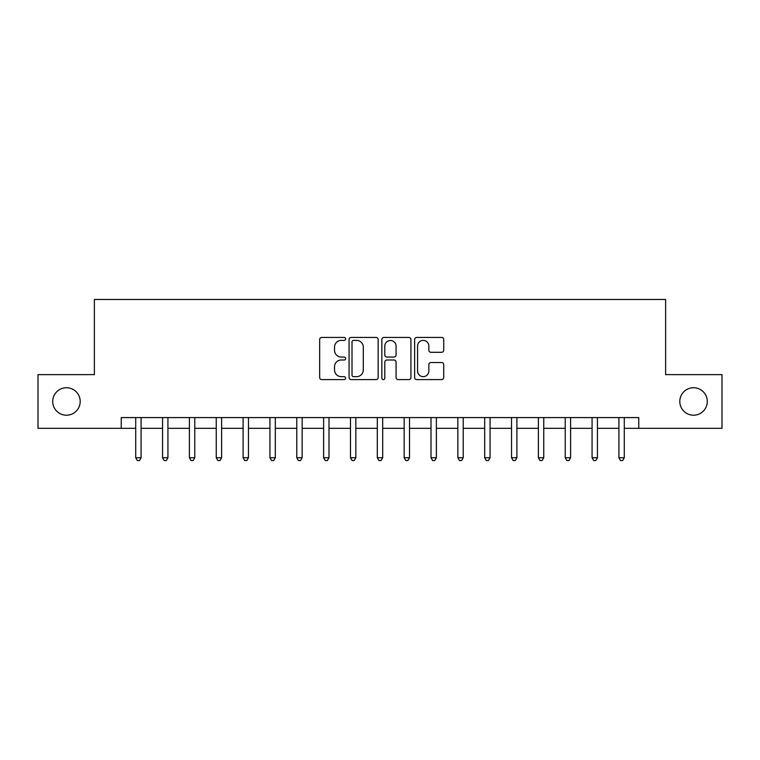 <?xml version="1.0" encoding="UTF-8"?>
<svg xmlns="http://www.w3.org/2000/svg" width="760" height="760" viewBox="0 0 760 760"><rect width="100%" height="100%" fill="white"/><g stroke="black" fill="none" stroke-linecap="round" stroke-linejoin="round"><path stroke-width="1.14" d="M345.638 338.922A1.472 1.472 0 0 0 344.166 337.44L321.765 337.44A2.109 2.109 0 0 0 319.656 339.549L319.656 377.492A2.109 2.109 0 0 0 321.765 379.601L344.166 379.601A1.472 1.472 0 0 0 345.638 378.128A1.472 1.472 0 0 0 344.166 376.656L341.269 376.656A6.745 6.745 0 0 1 334.523 369.911L334.523 366.748A6.745 6.745 0 0 1 341.269 360.002L344.166 360.002A1.472 1.472 0 0 0 345.638 358.52A1.472 1.472 0 0 0 344.166 357.048L341.269 357.048A6.745 6.745 0 0 1 334.523 350.303L334.523 347.139A6.745 6.745 0 0 1 341.269 340.394L344.166 340.394A1.472 1.472 0 0 0 345.638 338.922M679.801 401.479A13.746 13.746 0 0 0 693.547 415.216A13.746 13.746 0 0 0 707.284 401.479A13.746 13.746 0 0 0 693.547 387.733A13.746 13.746 0 0 0 679.801 401.479M52.715 401.479A13.746 13.746 0 0 0 66.453 415.216A13.746 13.746 0 0 0 80.199 401.479A13.746 13.746 0 0 0 66.453 387.733A13.746 13.746 0 0 0 52.715 401.479M441.608 352.308A2.109 2.109 0 0 0 443.716 350.198L443.716 339.549A2.109 2.109 0 0 0 441.608 337.44L416.727 337.44A2.109 2.109 0 0 0 414.627 339.549L414.627 377.492A2.109 2.109 0 0 0 416.727 379.601L441.608 379.601A2.109 2.109 0 0 0 443.716 377.492L443.716 364.638A2.109 2.109 0 0 0 441.608 362.529L430.958 362.529A2.109 2.109 0 0 0 428.849 364.638L428.849 371.013A5.643 5.643 0 0 1 423.215 376.656A5.643 5.643 0 0 1 417.572 371.013L417.572 346.037A5.643 5.643 0 0 1 423.215 340.394A5.643 5.643 0 0 1 428.849 346.037L428.849 350.198A2.109 2.109 0 0 0 430.958 352.308L441.608 352.308M121.22 428.317L38 428.317L38 374.632L94.373 374.632L94.373 299.469L665.627 299.469L665.627 374.632L722 374.632L722 428.317L638.78 428.317L638.78 417.582L121.22 417.582L121.22 428.317L135.717 428.317M378.157 339.549A2.109 2.109 0 0 0 376.048 337.44L351.177 337.44A2.109 2.109 0 0 0 349.068 339.549L349.068 377.492A2.109 2.109 0 0 0 351.177 379.601L376.048 379.601A2.109 2.109 0 0 0 378.157 377.492L378.157 339.549M383.952 337.44L408.823 337.44A2.109 2.109 0 0 1 410.932 339.549L410.932 377.492A2.109 2.109 0 0 1 408.823 379.601L398.183 379.601A2.109 2.109 0 0 1 396.074 377.492L396.074 362.111A2.109 2.109 0 0 0 393.965 360.002L386.906 360.002A2.109 2.109 0 0 0 384.798 362.111L384.798 378.128A1.472 1.472 0 0 1 383.315 379.601A1.472 1.472 0 0 1 381.843 378.128L381.843 339.549A2.109 2.109 0 0 1 383.952 337.44M141.084 428.317L162.555 428.317M167.931 428.317L189.401 428.317M194.769 428.317L216.248 428.317M221.616 428.317L243.095 428.317M248.463 428.317L269.933 428.317M275.31 428.317L296.78 428.317M302.147 428.317L323.627 428.317M328.994 428.317L350.474 428.317M355.841 428.317L377.312 428.317M382.688 428.317L404.159 428.317M409.526 428.317L431.005 428.317M436.373 428.317L457.852 428.317M463.22 428.317L484.69 428.317M490.067 428.317L511.537 428.317M516.904 428.317L538.384 428.317M543.751 428.317L565.231 428.317M570.598 428.317L592.068 428.317M597.445 428.317L618.915 428.317M624.283 428.317L638.78 428.317M353.495 340.394A1.472 1.472 0 0 0 352.013 341.867L352.013 375.174A1.472 1.472 0 0 0 353.495 376.656L356.544 376.656A6.745 6.745 0 0 0 363.299 369.911L363.299 347.139A6.745 6.745 0 0 0 356.544 340.394L353.495 340.394M396.074 346.142A5.643 5.643 0 0 0 390.431 340.499A5.643 5.643 0 0 0 384.798 346.142L384.798 354.939A2.109 2.109 0 0 0 386.906 357.048L393.965 357.048A2.109 2.109 0 0 0 396.074 354.939L396.074 346.142M141.35 417.582L141.236 417.858A2.147 2.147 0 0 0 141.084 418.655L141.084 457.738L135.717 457.738L135.717 418.655A2.147 2.147 0 0 0 135.555 417.858L135.451 417.582M141.084 457.738L139.469 460.531L137.322 460.531L135.717 457.738M168.188 417.582L168.083 417.858A2.147 2.147 0 0 0 167.931 418.655L167.931 457.738L162.555 457.738L162.555 418.655A2.147 2.147 0 0 0 162.402 417.858L162.298 417.582M167.931 457.738L166.316 460.531L164.169 460.531L162.555 457.738M195.035 417.582L194.93 417.858A2.147 2.147 0 0 0 194.769 418.655L194.769 457.738L189.401 457.738L189.401 418.655A2.147 2.147 0 0 0 189.25 417.858L189.136 417.582M194.769 457.738L193.163 460.531L191.016 460.531L189.401 457.738M221.882 417.582L221.768 417.858A2.147 2.147 0 0 0 221.616 418.655L221.616 457.738L216.248 457.738L216.248 418.655A2.147 2.147 0 0 0 216.096 417.858L215.982 417.582M221.616 457.738L220.01 460.531L217.854 460.531L216.248 457.738M248.729 417.582L248.615 417.858A2.147 2.147 0 0 0 248.463 418.655L248.463 457.738L243.095 457.738L243.095 418.655A2.147 2.147 0 0 0 242.934 417.858L242.829 417.582M248.463 457.738L246.848 460.531L244.701 460.531L243.095 457.738M275.566 417.582L275.462 417.858A2.147 2.147 0 0 0 275.31 418.655L275.31 457.738L269.933 457.738L269.933 418.655A2.147 2.147 0 0 0 269.781 417.858L269.676 417.582M275.31 457.738L273.695 460.531L271.548 460.531L269.933 457.738M302.413 417.582L302.309 417.858A2.147 2.147 0 0 0 302.147 418.655L302.147 457.738L296.78 457.738L296.78 418.655A2.147 2.147 0 0 0 296.628 417.858L296.514 417.582M302.147 457.738L300.542 460.531L298.395 460.531L296.78 457.738M329.26 417.582L329.147 417.858A2.147 2.147 0 0 0 328.994 418.655L328.994 457.738L323.627 457.738L323.627 418.655A2.147 2.147 0 0 0 323.475 417.858L323.361 417.582M328.994 457.738L327.389 460.531L325.233 460.531L323.627 457.738M356.108 417.582L355.993 417.858A2.147 2.147 0 0 0 355.841 418.655L355.841 457.738L350.474 457.738L350.474 418.655A2.147 2.147 0 0 0 350.312 417.858L350.208 417.582M355.841 457.738L354.226 460.531L352.079 460.531L350.474 457.738M382.945 417.582L382.84 417.858A2.147 2.147 0 0 0 382.688 418.655L382.688 457.738L377.312 457.738L377.312 418.655A2.147 2.147 0 0 0 377.159 417.858L377.055 417.582M382.688 457.738L381.073 460.531L378.926 460.531L377.312 457.738M409.792 417.582L409.688 417.858A2.147 2.147 0 0 0 409.526 418.655L409.526 457.738L404.159 457.738L404.159 418.655A2.147 2.147 0 0 0 404.006 417.858L403.892 417.582M409.526 457.738L407.92 460.531L405.773 460.531L404.159 457.738M436.639 417.582L436.525 417.858A2.147 2.147 0 0 0 436.373 418.655L436.373 457.738L431.005 457.738L431.005 418.655A2.147 2.147 0 0 0 430.853 417.858L430.74 417.582M436.373 457.738L434.767 460.531L432.611 460.531L431.005 457.738M463.486 417.582L463.372 417.858A2.147 2.147 0 0 0 463.22 418.655L463.22 457.738L457.852 457.738L457.852 418.655A2.147 2.147 0 0 0 457.691 417.858L457.587 417.582M463.22 457.738L461.605 460.531L459.458 460.531L457.852 457.738M490.323 417.582L490.219 417.858A2.147 2.147 0 0 0 490.067 418.655L490.067 457.738L484.69 457.738L484.69 418.655A2.147 2.147 0 0 0 484.538 417.858L484.433 417.582M490.067 457.738L488.452 460.531L486.305 460.531L484.69 457.738M517.17 417.582L517.066 417.858A2.147 2.147 0 0 0 516.904 418.655L516.904 457.738L511.537 457.738L511.537 418.655A2.147 2.147 0 0 0 511.385 417.858L511.271 417.582M516.904 457.738L515.299 460.531L513.152 460.531L511.537 457.738M544.017 417.582L543.903 417.858A2.147 2.147 0 0 0 543.751 418.655L543.751 457.738L538.384 457.738L538.384 418.655A2.147 2.147 0 0 0 538.232 417.858L538.118 417.582M543.751 457.738L542.146 460.531L539.989 460.531L538.384 457.738M570.864 417.582L570.75 417.858A2.147 2.147 0 0 0 570.598 418.655L570.598 457.738L565.231 457.738L565.231 418.655A2.147 2.147 0 0 0 565.069 417.858L564.965 417.582M570.598 457.738L568.983 460.531L566.836 460.531L565.231 457.738M597.702 417.582L597.597 417.858A2.147 2.147 0 0 0 597.445 418.655L597.445 457.738L592.068 457.738L592.068 418.655A2.147 2.147 0 0 0 591.917 417.858L591.812 417.582M597.445 457.738L595.831 460.531L593.683 460.531L592.068 457.738M624.549 417.582L624.444 417.858A2.147 2.147 0 0 0 624.283 418.655L624.283 457.738L618.915 457.738L618.915 418.655A2.147 2.147 0 0 0 618.764 417.858L618.649 417.582M624.283 457.738L622.678 460.531L620.531 460.531L618.915 457.738"/></g></svg>
